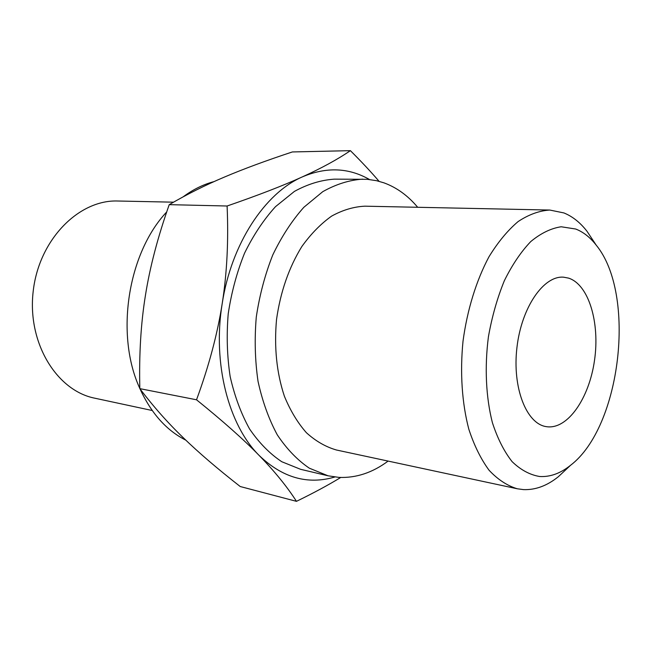 <?xml version="1.0" encoding="UTF-8"?>
<svg xmlns="http://www.w3.org/2000/svg" width="652" height="652" viewBox="0 0 652 652"><rect width="100%" height="100%" fill="white"/><g stroke="black" fill="none" stroke-linecap="round" stroke-linejoin="round"><path stroke-width="0.98" d="M546.963 426.742L546.229 426.628C526.4 423.841 512.138 387.622 516.946 347.483C521.502 307.312 543.719 275.348 563.654 277.19L568.593 278.127C588.805 284.606 600.052 322.813 594.494 360.466C589.196 398.168 567.843 429.448 546.963 426.742M340.727 477.476C328.478 484.966 313.726 492.92 296.473 501.339C287.002 486.571 274.549 471.266 259.113 455.422C282.422 477.786 307.654 484.982 334.794 477.019M196.529 399.79C208.893 366.09 217.442 334.052 222.185 303.693C212.381 363.368 228.559 425.12 259.113 455.422C243.856 439.692 222.992 421.151 196.529 399.79L139.83 388.649C153.35 406.522 167.849 422.887 183.326 437.769C198.778 452.741 217.752 468.992 240.229 486.531L296.473 501.339M369.48 179.512C348.722 167.613 326.35 166.733 302.365 176.879C321.436 168.224 337.451 159.479 350.401 150.661C361.461 161.68 371.021 171.9 379.081 181.321M227.1 206.008C258.428 195.184 283.514 185.478 302.365 176.879C264.973 193.041 231.232 243.84 222.185 303.693C226.986 273.327 228.632 240.759 227.1 206.008L169.227 204.655C157.792 237.075 149.862 267.312 145.437 295.372C140.873 323.4 138.998 354.492 139.83 388.649M169.227 204.655C187.165 194.206 205.6 184.997 224.524 177.026C243.465 168.982 266.073 160.62 292.357 151.949L350.401 150.661M417.696 207.287C407.956 195.657 396.709 187.507 383.938 182.837L376.514 180.685L367.337 179.316L334.443 179.145C321.053 180.025 307.711 184.108 294.427 191.395L275.503 206.66C263.677 219.683 253.359 235.185 244.549 253.172C236.872 272.259 231.427 292.479 228.216 313.816C226.431 335.324 227.075 356.253 230.164 376.595C234.59 396.131 241.069 413.588 249.586 428.983C259.072 442.847 269.806 453.768 281.794 461.738L300.613 469.318L328.078 475.805L339.032 477.403C356.261 478.087 372.618 472.643 388.103 461.086M539.717 476.514C550.239 477.093 560.492 473.376 570.484 465.349C621.079 426.946 636.564 294.109 596.164 245.087C590.15 237.369 583.344 232.014 575.74 229.031L561.176 226.766C550.989 228.306 540.858 233.229 530.785 241.55C520.997 251.77 512.179 264.834 504.33 280.751C497.297 297.988 491.991 316.636 488.429 336.701C484.485 367.141 485.936 397.337 492.399 422.675C497.541 438.486 504.11 451.469 512.097 461.632C520.687 469.929 529.889 474.884 539.717 476.514M594.119 242.006L587.02 231.297C580.239 222.56 572.537 216.44 563.915 212.935L549.791 210.05C539.294 210.702 528.731 214.541 518.112 221.566C507.655 230.417 497.949 242.161 488.967 256.79C476.31 280.499 467.215 309.896 463.018 341.192C459.896 372.618 461.991 403.319 468.853 429.309C474.224 445.609 480.98 459.269 489.106 470.288C497.835 479.57 507.232 485.732 517.297 488.78L523.507 489.611C535.504 490.068 547.142 485.756 558.405 476.669L567.786 467.883M362.667 179.145C349.325 180.042 336.016 184.214 322.748 191.68L303.824 207.312C291.974 220.645 281.623 236.521 272.772 254.948C265.038 274.516 259.537 295.226 256.277 317.092C254.419 339.113 255.005 360.54 258.037 381.355C262.406 401.33 268.828 419.163 277.296 434.868C286.725 448.992 297.41 460.1 309.333 468.185L328.078 475.805M549.791 210.05L364.9 206.179C353.775 206.717 342.699 210.017 331.656 216.089C320.857 223.75 310.922 233.889 301.843 246.521C288.909 267.532 280.474 291.835 276.538 319.456C274.019 347.231 276.635 372.83 284.394 396.245C290.319 410.63 297.654 422.789 306.399 432.716C315.747 441.176 325.772 446.938 336.465 450.01L517.297 488.78M152.218 410.507L94.825 398.201C56.61 390.719 27.009 342.61 33.219 291.085C39.03 239.512 78.9 199.504 117.816 201.012L173.53 202.177M185.796 440.141C166.521 430.459 151.272 413.392 140.05 388.942M139.821 388.429C115.062 334.949 127.678 253.318 166.716 211.933M183.106 196.863C193.049 189.479 203.367 184.394 214.043 181.606M596.164 245.087L587.02 231.297M570.484 465.349L558.405 476.669"/></g></svg>
